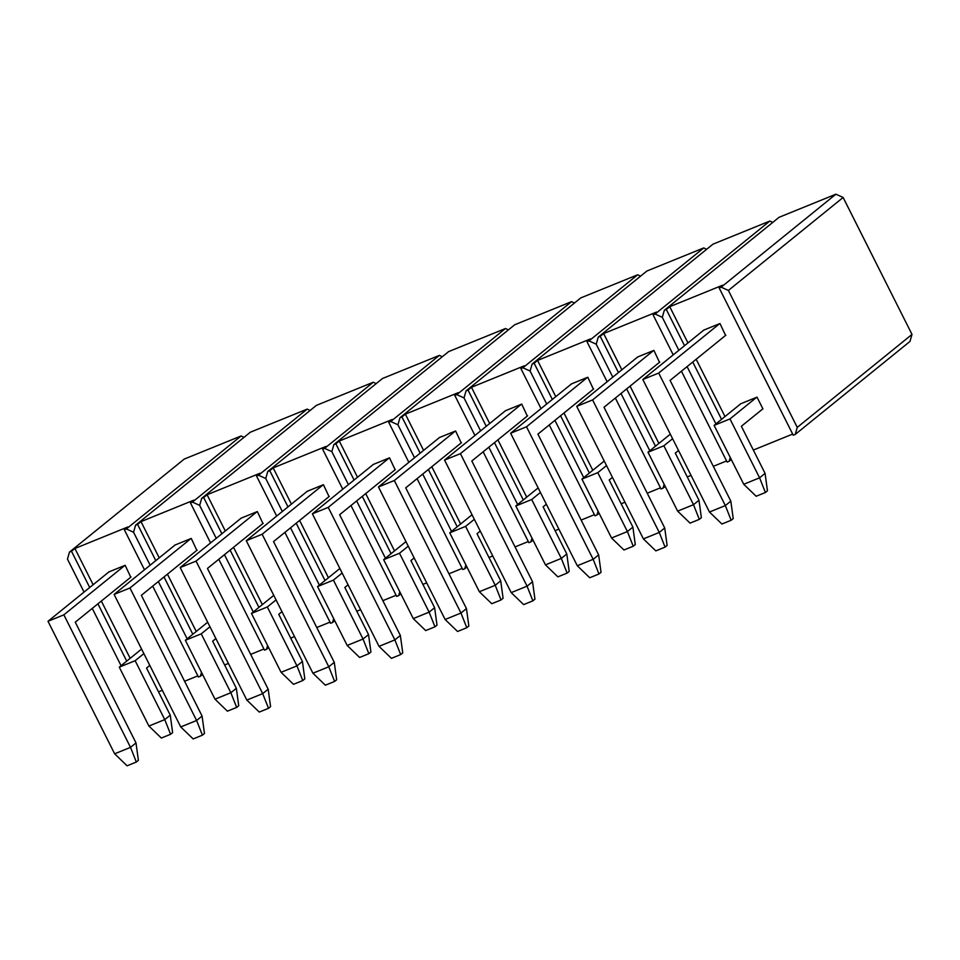 <?xml version="1.0" encoding="UTF-8"?>
<svg xmlns="http://www.w3.org/2000/svg" width="960" height="960" viewBox="0 0 960 960"><rect width="100%" height="100%" fill="white"/><g stroke="black" fill="none" stroke-linecap="round" stroke-linejoin="round"><path stroke-width="1.44" d="M197.832 675.864L184.584 681.252L197.832 675.864M162.312 690.3L158.52 691.848L162.312 690.3M130.164 658.332L101.34 601.044L130.164 658.332M93.132 584.712L74.904 548.484L127.788 526.992L124.356 529.764L126.336 528.96L133.56 532.236L150.144 565.212L133.56 532.236L150.144 565.212L133.56 532.236L126.336 528.96L241.08 435.984L244.032 437.328L241.08 435.984L184.236 459.084L241.08 435.984L126.336 528.96L124.356 529.764L144.492 569.796L124.356 529.764L127.788 526.992L74.904 548.484L93.132 584.712M130.752 577.212L125.16 565.296L108.636 572.016L125.16 565.296L130.752 577.212M158.352 581.544L187.176 638.832L158.352 581.544M201.504 672.372L200.4 676.212L198.42 677.016L152.7 586.116L198.42 677.016L200.4 676.212L201.504 672.372M184.236 459.084L69.504 552.06L74.904 548.484L71.484 551.256L89.7 587.484L71.484 551.256L69.504 552.06L67.464 559.104L69.504 552.06L184.236 459.084M121.08 665.7L92.268 608.4L121.08 665.7M84.048 592.068L67.464 559.104L84.048 592.068M202.56 674.46L200.4 676.212L202.56 674.46M97.92 603.816L126.732 661.116L97.92 603.816M119.28 667.152L148.908 726.048L164.76 719.604L135.144 660.708L119.28 667.152L135.144 660.708L143.868 653.628L135.144 660.708L164.76 719.604L170.244 715.164L146.544 668.04L170.244 715.164L172.632 732.624L170.58 734.28L161.328 738.048L148.908 726.048L164.76 719.604L170.244 715.164L172.632 732.624L170.58 734.28L164.76 719.604L170.58 734.28L161.328 738.048L148.908 726.048L119.28 667.152L141.588 649.08L119.28 667.152M149.796 665.412L146.544 668.04L149.796 665.412M48 621.288L114.648 753.804L130.512 747.36L63.864 614.832L48 621.288L63.864 614.832L124.824 565.44L63.864 614.832L130.512 747.36L136.332 762.036L127.08 765.804L114.648 753.804L48 621.288L108.972 571.884L48 621.288M138.384 760.368L136.332 762.036L127.08 765.804L114.648 753.804L130.512 747.36L136.332 762.036L138.384 760.368L135.996 742.92L130.512 747.36L135.996 742.92L75.264 622.176L135.996 742.92L138.384 760.368M131.04 576.984L75.264 622.176L131.04 576.984M114.096 594.42L180.744 726.936L196.608 720.492L129.96 587.976L114.096 594.42L129.96 587.976L190.92 538.572L129.96 587.976L196.608 720.492L202.416 735.18L193.164 738.936L180.744 726.936L114.096 594.42L175.056 545.016L114.096 594.42M204.48 733.512L202.416 735.18L193.164 738.936L180.744 726.936L196.608 720.492L202.416 735.18L204.48 733.512L202.08 716.052L196.608 720.492L202.08 716.052L141.36 595.308L202.08 716.052L204.48 733.512M197.124 550.116L141.36 595.308L197.124 550.116M180.18 567.552L246.84 700.08L262.692 693.624L196.044 561.108L180.18 567.552L196.044 561.108L257.016 511.704L196.044 561.108L262.692 693.624L268.512 708.312L259.26 712.068L246.84 700.08L180.18 567.552L241.152 518.148L180.18 567.552M270.564 706.644L268.512 708.312L259.26 712.068L246.84 700.08L262.692 693.624L268.512 708.312L270.564 706.644L268.176 689.184L262.692 693.624L268.176 689.184L207.456 568.452L268.176 689.184L270.564 706.644M263.22 523.26L207.456 568.452L263.22 523.26M246.276 540.696L312.924 673.212L328.788 666.768L262.14 534.24L246.276 540.696L262.14 534.24L323.1 484.836L262.14 534.24L328.788 666.768L334.608 681.444L325.356 685.2L312.924 673.212L246.276 540.696L307.248 491.292L246.276 540.696M336.66 679.776L334.608 681.444L325.356 685.2L312.924 673.212L328.788 666.768L334.608 681.444L336.66 679.776L334.272 662.328L328.788 666.768L334.272 662.328L273.54 541.584L334.272 662.328L336.66 679.776M329.316 496.392L273.54 541.584L329.316 496.392M312.372 513.828L379.02 646.344L394.884 639.9L328.236 507.384L312.372 513.828L328.236 507.384L389.196 457.98L328.236 507.384L394.884 639.9L400.692 654.576L391.44 658.344L379.02 646.344L312.372 513.828L373.332 464.424L312.372 513.828M402.756 652.92L400.692 654.576L391.44 658.344L379.02 646.344L394.884 639.9L400.692 654.576L402.756 652.92L400.356 635.46L394.884 639.9L400.356 635.46L339.636 514.716L400.356 635.46L402.756 652.92M395.4 469.524L339.636 514.716L395.4 469.524M378.456 486.96L445.116 619.488L460.968 613.032L394.32 480.516L378.456 486.96L394.32 480.516L455.292 431.112L394.32 480.516L460.968 613.032L466.788 627.72L457.536 631.476L445.116 619.488L378.456 486.96L439.428 437.556L378.456 486.96M468.84 626.052L466.788 627.72L457.536 631.476L445.116 619.488L460.968 613.032L466.788 627.72L468.84 626.052L466.452 608.592L460.968 613.032L466.452 608.592L405.732 487.848L466.452 608.592L468.84 626.052M461.496 442.656L405.732 487.848L461.496 442.656M444.552 460.092L511.2 592.62L527.064 586.176L460.416 453.648L444.552 460.092L460.416 453.648L521.376 404.244L460.416 453.648L527.064 586.176L532.884 600.852L523.632 604.608L511.2 592.62L444.552 460.092L505.524 410.688L444.552 460.092M534.936 599.184L532.884 600.852L523.632 604.608L511.2 592.62L527.064 586.176L532.884 600.852L534.936 599.184L532.548 581.724L527.064 586.176L532.548 581.724L471.816 460.992L532.548 581.724L534.936 599.184M527.592 415.8L471.816 460.992L527.592 415.8M510.648 433.236L577.296 565.752L593.16 559.308L526.512 426.78L510.648 433.236L526.512 426.78L587.472 377.376L526.512 426.78L593.16 559.308L598.968 573.984L589.716 577.752L577.296 565.752L510.648 433.236L571.608 383.832L510.648 433.236M601.032 572.316L598.968 573.984L589.716 577.752L577.296 565.752L593.16 559.308L598.968 573.984L601.032 572.316L598.644 554.868L593.16 559.308L598.644 554.868L537.912 434.124L598.644 554.868L601.032 572.316M593.676 388.932L537.912 434.124L593.676 388.932M576.732 406.368L643.392 538.884L659.256 532.44L592.596 399.924L576.732 406.368L592.596 399.924L653.568 350.52L592.596 399.924L659.256 532.44L665.064 547.116L655.812 550.884L643.392 538.884L576.732 406.368L637.704 356.964L576.732 406.368M667.116 545.46L665.064 547.116L655.812 550.884L643.392 538.884L659.256 532.44L665.064 547.116L667.116 545.46L664.728 528L659.256 532.44L664.728 528L604.008 407.256L664.728 528L667.116 545.46M659.772 362.064L604.008 407.256L659.772 362.064M642.828 379.5L709.476 512.028L725.34 505.572L658.692 373.056L642.828 379.5L658.692 373.056L719.652 323.652L658.692 373.056L725.34 505.572L731.16 520.26L721.908 524.016L709.476 512.028L642.828 379.5L703.8 330.096L642.828 379.5M733.212 518.592L731.16 520.26L721.908 524.016L709.476 512.028L725.34 505.572L731.16 520.26L733.212 518.592L730.824 501.132L725.34 505.572L730.824 501.132L670.092 380.388L730.824 501.132L733.212 518.592M725.868 335.196L670.092 380.388L725.868 335.196M185.376 640.284L214.992 699.192L230.856 692.736L201.228 633.84L185.376 640.284L201.228 633.84L209.964 626.772L201.228 633.84L230.856 692.736L236.34 688.296L212.64 641.184L236.34 688.296L238.728 705.756L236.664 707.424L227.412 711.18L214.992 699.192L230.856 692.736L236.34 688.296L238.728 705.756L236.664 707.424L230.856 692.736L236.664 707.424L227.412 711.18L214.992 699.192L185.376 640.284L207.672 622.212L185.376 640.284M215.892 638.544L212.64 641.184L215.892 638.544M251.46 613.428L281.088 672.324L296.952 665.88L267.324 606.972L251.46 613.428L267.324 606.972L276.06 599.904L267.324 606.972L296.952 665.88L302.424 661.44L278.736 614.316L302.424 661.44L304.812 678.888L302.76 680.556L293.508 684.312L281.088 672.324L296.952 665.88L302.424 661.44L304.812 678.888L302.76 680.556L296.952 665.88L302.76 680.556L293.508 684.312L281.088 672.324L251.46 613.428L273.768 595.356L251.46 613.428M281.976 611.676L278.736 614.316L281.976 611.676M317.556 586.56L347.184 645.456L363.036 639.012L333.42 580.116L317.556 586.56L333.42 580.116L342.144 573.036L333.42 580.116L363.036 639.012L368.52 634.572L344.82 587.448L368.52 634.572L370.908 652.02L368.856 653.688L359.604 657.456L347.184 645.456L363.036 639.012L368.52 634.572L370.908 652.02L368.856 653.688L363.036 639.012L368.856 653.688L359.604 657.456L347.184 645.456L317.556 586.56L339.864 568.488L317.556 586.56M348.072 584.82L344.82 587.448L348.072 584.82M383.652 559.692L413.268 618.588L429.132 612.144L399.504 553.248L383.652 559.692L399.504 553.248L408.24 546.168L399.504 553.248L429.132 612.144L434.616 607.704L410.916 560.58L434.616 607.704L437.004 625.164L434.952 626.82L425.688 630.588L413.268 618.588L429.132 612.144L434.616 607.704L437.004 625.164L434.952 626.82L429.132 612.144L434.952 626.82L425.688 630.588L413.268 618.588L383.652 559.692L405.948 541.62L383.652 559.692M414.168 557.952L410.916 560.58L414.168 557.952M449.736 532.824L479.364 591.732L495.228 585.276L465.6 526.38L449.736 532.824L465.6 526.38L474.336 519.312L465.6 526.38L495.228 585.276L500.7 580.836L477.012 533.724L500.7 580.836L503.088 598.296L501.036 599.964L491.784 603.72L479.364 591.732L495.228 585.276L500.7 580.836L503.088 598.296L501.036 599.964L495.228 585.276L501.036 599.964L491.784 603.72L479.364 591.732L449.736 532.824L472.044 514.752L449.736 532.824M480.252 531.084L477.012 533.724L480.252 531.084M515.832 505.968L545.46 564.864L561.312 558.42L531.696 499.512L515.832 505.968L531.696 499.512L540.42 492.444L531.696 499.512L561.312 558.42L566.796 553.98L543.096 506.856L566.796 553.98L569.184 571.428L567.132 573.096L557.88 576.852L545.46 564.864L561.312 558.42L566.796 553.98L569.184 571.428L567.132 573.096L561.312 558.42L567.132 573.096L557.88 576.852L545.46 564.864L515.832 505.968L538.14 487.896L515.832 505.968M546.348 504.228L543.096 506.856L546.348 504.228M581.928 479.1L611.544 537.996L627.408 531.552L597.78 472.656L581.928 479.1L597.78 472.656L606.516 465.576L597.78 472.656L627.408 531.552L632.892 527.112L609.192 479.988L632.892 527.112L635.28 544.56L633.228 546.228L623.964 549.996L611.544 537.996L627.408 531.552L632.892 527.112L635.28 544.56L633.228 546.228L627.408 531.552L633.228 546.228L623.964 549.996L611.544 537.996L581.928 479.1L604.224 461.028L581.928 479.1M612.444 477.36L609.192 479.988L612.444 477.36M648.012 452.232L677.64 511.128L693.504 504.684L663.876 445.788L648.012 452.232L663.876 445.788L672.612 438.708L663.876 445.788L693.504 504.684L698.976 500.244L675.288 453.132L698.976 500.244L701.364 517.704L699.312 519.372L690.06 523.128L677.64 511.128L693.504 504.684L698.976 500.244L701.364 517.704L699.312 519.372L693.504 504.684L699.312 519.372L690.06 523.128L677.64 511.128L648.012 452.232L670.32 434.16L648.012 452.232M678.528 450.492L675.288 453.132L678.528 450.492M714.108 425.376L743.736 484.272L759.588 477.816L729.972 418.92L714.108 425.376L729.972 418.92L756.684 397.272L729.972 418.92L759.588 477.816L765.072 473.376L741.372 426.264L765.072 473.376L767.46 490.836L765.408 492.504L756.156 496.26L743.736 484.272L759.588 477.816L765.072 473.376L767.46 490.836L765.408 492.504L759.588 477.816L765.408 492.504L756.156 496.26L743.736 484.272L714.108 425.376L740.82 403.716L714.108 425.376M762.888 408.828L741.372 426.264L762.888 408.828M263.928 648.996L250.68 654.384L263.928 648.996M228.408 663.432L224.604 664.98L228.408 663.432M196.248 631.476L167.436 574.176L196.248 631.476M159.228 557.844L141 521.616L193.872 500.124L190.452 502.896L192.432 502.092L199.656 505.368L216.24 538.344L199.656 505.368L216.24 538.344L199.656 505.368L192.432 502.092L307.176 409.116L310.128 410.46L307.176 409.116L250.332 432.216L307.176 409.116L192.432 502.092L190.452 502.896L210.576 542.928L190.452 502.896L193.872 500.124L141 521.616L159.228 557.844M196.848 550.344L191.256 538.44L174.732 545.148L191.256 538.44L196.848 550.344M224.448 554.676L253.26 611.964L224.448 554.676M267.6 645.504L266.484 649.344L264.504 650.148L218.796 559.26L264.504 650.148L266.484 649.344L267.6 645.504M250.332 432.216L135.588 525.204L141 521.616L137.58 524.388L155.796 560.628L137.58 524.388L135.588 525.204L133.56 532.236L135.588 525.204L250.332 432.216M268.644 647.592L266.484 649.344L268.644 647.592M164.016 576.96L192.828 634.248L164.016 576.96M330.024 622.14L316.764 627.516L330.024 622.14M294.504 636.576L290.7 638.112L294.504 636.576M262.344 604.608L233.532 547.32L262.344 604.608M225.312 530.988L207.096 494.748L259.968 473.256L256.536 476.04L258.528 475.236L265.74 478.5L282.324 511.476L265.74 478.5L282.324 511.476L265.74 478.5L258.528 475.236L373.26 382.248L376.224 383.592L373.26 382.248L316.428 405.36L373.26 382.248L258.528 475.236L256.536 476.04L276.672 516.06L256.536 476.04L259.968 473.256L207.096 494.748L225.312 530.988M262.932 523.488L257.34 511.572L240.816 518.292L257.34 511.572L262.932 523.488M290.544 527.808L319.356 585.096L290.544 527.808M333.696 618.636L332.58 622.476L330.6 623.28L284.88 532.392L330.6 623.28L332.58 622.476L333.696 618.636M316.428 405.36L201.684 498.336L207.096 494.748L203.664 497.532L221.892 533.76L203.664 497.532L201.684 498.336L199.656 505.368L201.684 498.336L316.428 405.36M334.74 620.724L332.58 622.476L334.74 620.724M230.1 550.092L258.924 607.38L230.1 550.092M396.108 595.272L382.86 600.66L396.108 595.272M360.588 609.708L356.796 611.256L360.588 609.708M328.44 577.74L299.616 520.452L328.44 577.74M291.408 504.12L273.18 467.892L326.064 446.4L322.632 449.172L324.612 448.368L331.836 451.644L348.42 484.608L331.836 451.644L348.42 484.608L331.836 451.644L324.612 448.368L439.356 355.392L442.308 356.724L439.356 355.392L382.512 378.492L439.356 355.392L324.612 448.368L322.632 449.172L342.768 489.192L322.632 449.172L326.064 446.4L273.18 467.892L291.408 504.12M329.028 496.62L323.436 484.704L306.912 491.424L323.436 484.704L329.028 496.62M356.628 500.94L385.452 558.24L356.628 500.94M399.78 591.78L398.676 595.608L396.696 596.424L350.976 505.524L396.696 596.424L398.676 595.608L399.78 591.78M382.512 378.492L267.78 471.468L273.18 467.892L269.76 470.664L287.988 506.892L269.76 470.664L267.78 471.468L265.74 478.5L267.78 471.468L382.512 378.492M400.836 593.868L398.676 595.608L400.836 593.868M296.196 523.224L325.008 580.524L296.196 523.224M462.204 568.404L448.956 573.792L462.204 568.404M426.684 582.84L422.88 584.388L426.684 582.84M394.524 550.872L365.712 493.584L394.524 550.872M357.504 477.252L339.276 441.024L392.148 419.532L388.728 422.304L390.708 421.5L397.932 424.776L414.516 457.752L397.932 424.776L414.516 457.752L397.932 424.776L390.708 421.5L505.452 328.524L508.404 329.868L505.452 328.524L448.608 351.624L505.452 328.524L390.708 421.5L388.728 422.304L408.852 462.336L388.728 422.304L392.148 419.532L339.276 441.024L357.504 477.252M395.124 469.752L389.532 457.836L373.008 464.556L389.532 457.836L395.124 469.752M422.724 474.084L451.536 531.372L422.724 474.084M465.876 564.912L464.76 568.752L462.78 569.556L417.072 478.656L462.78 569.556L464.76 568.752L465.876 564.912M448.608 351.624L333.864 444.6L339.276 441.024L335.856 443.796L354.072 480.036L335.856 443.796L333.864 444.6L331.836 451.644L333.864 444.6L448.608 351.624M466.92 567L464.76 568.752L466.92 567M362.292 496.356L391.104 553.656L362.292 496.356M528.3 541.536L515.04 546.924L528.3 541.536M492.78 555.984L488.976 557.52L492.78 555.984M460.62 524.016L431.808 466.716L460.62 524.016M423.588 450.384L405.372 414.156L458.244 392.664L454.812 395.448L456.804 394.632L464.016 397.908L480.6 430.884L464.016 397.908L480.6 430.884L464.016 397.908L456.804 394.632L571.536 301.656L574.5 303L571.536 301.656L514.704 324.768L571.536 301.656L456.804 394.632L454.812 395.448L474.948 435.468L454.812 395.448L458.244 392.664L405.372 414.156L423.588 450.384M461.208 442.896L455.616 430.98L439.092 437.688L455.616 430.98L461.208 442.896M488.82 447.216L517.632 504.504L488.82 447.216M531.972 538.044L530.856 541.884L528.876 542.688L483.156 451.8L528.876 542.688L530.856 541.884L531.972 538.044M514.704 324.768L399.96 417.744L405.372 414.156L401.94 416.928L420.168 453.168L401.94 416.928L399.96 417.744L397.932 424.776L399.96 417.744L514.704 324.768M533.016 540.132L530.856 541.884L533.016 540.132M428.376 469.5L457.2 526.788L428.376 469.5M594.384 514.68L581.136 520.068L594.384 514.68M558.864 529.116L555.072 530.652L558.864 529.116M526.716 497.148L497.892 439.86L526.716 497.148M489.684 423.528L471.456 387.288L524.34 365.796L520.908 368.58L522.888 367.776L530.112 371.04L546.696 404.016L530.112 371.04L546.696 404.016L530.112 371.04L522.888 367.776L637.632 274.8L640.584 276.132L637.632 274.8L580.788 297.9L637.632 274.8L522.888 367.776L520.908 368.58L541.044 408.6L520.908 368.58L524.34 365.796L471.456 387.288L489.684 423.528M527.304 416.028L521.712 404.112L505.188 410.832L521.712 404.112L527.304 416.028M554.904 420.348L583.728 477.636L554.904 420.348M598.056 511.176L596.952 515.016L594.972 515.82L549.252 424.932L594.972 515.82L596.952 515.016L598.056 511.176M580.788 297.9L466.056 390.876L471.456 387.288L468.036 390.072L486.264 426.3L468.036 390.072L466.056 390.876L464.016 397.908L466.056 390.876L580.788 297.9M599.112 513.264L596.952 515.016L599.112 513.264M494.472 442.632L523.284 499.92L494.472 442.632M660.48 487.812L647.232 493.2L660.48 487.812M624.96 502.248L621.156 503.796L624.96 502.248M592.8 470.28L563.988 412.992L592.8 470.28M555.78 396.66L537.552 360.432L590.424 338.94L587.004 341.712L588.984 340.908L596.208 344.184L612.792 377.148L596.208 344.184L612.792 377.148L596.208 344.184L588.984 340.908L703.728 247.932L706.68 249.276L703.728 247.932L646.884 271.032L703.728 247.932L588.984 340.908L587.004 341.712L607.128 381.732L587.004 341.712L590.424 338.94L537.552 360.432L555.78 396.66M593.4 389.16L587.808 377.244L571.284 383.964L587.808 377.244L593.4 389.16M621 393.48L649.812 450.78L621 393.48M664.152 484.32L663.036 488.148L661.056 488.964L615.348 398.064L661.056 488.964L663.036 488.148L664.152 484.32M646.884 271.032L532.14 364.008L537.552 360.432L534.132 363.204L552.348 399.432L534.132 363.204L532.14 364.008L530.112 371.04L532.14 364.008L646.884 271.032M665.196 486.408L663.036 488.148L665.196 486.408M560.568 415.764L589.38 473.064L560.568 415.764M726.576 460.944L713.316 466.332L726.576 460.944M691.056 475.38L687.252 476.928L691.056 475.38M658.896 443.424L630.084 386.124L658.896 443.424M621.864 369.792L603.648 333.564L656.52 312.072L653.088 314.844L655.08 314.04L662.292 317.316L678.876 350.292L662.292 317.316L678.876 350.292L662.292 317.316L655.08 314.04L769.812 221.064L772.776 222.408L769.812 221.064L712.98 244.164L769.812 221.064L655.08 314.04L653.088 314.844L673.224 354.876L653.088 314.844L656.52 312.072L603.648 333.564L621.864 369.792M659.484 362.292L653.892 350.376L637.368 357.096L653.892 350.376L659.484 362.292M687.096 366.624L715.908 423.912L687.096 366.624M730.248 457.452L729.132 461.292L727.152 462.096L681.432 371.208L727.152 462.096L729.132 461.292L730.248 457.452M712.98 244.164L598.236 337.14L603.648 333.564L600.216 336.336L618.444 372.576L600.216 336.336L598.236 337.14L596.208 344.184L598.236 337.14L712.98 244.164M731.292 459.54L729.132 461.292L731.292 459.54M626.652 388.896L655.476 446.196L626.652 388.896M792.66 434.076L753.348 450.06L792.66 434.076M724.992 416.556L696.168 359.256L724.992 416.556M687.96 342.936L669.732 306.696L722.616 285.204L719.184 287.988L721.164 287.172L728.388 290.448L797.256 427.392L795.228 434.424L793.248 435.228L719.184 287.988L721.164 287.172L835.908 194.196L843.132 197.472L912 334.416L909.96 341.448L795.228 434.424L793.248 435.228L719.184 287.988L722.616 285.204L669.732 306.696L687.96 342.936M757.02 397.14L740.496 403.86L757.02 397.14L762.936 408.924L757.02 397.14M725.58 335.436L719.988 323.52L703.464 330.228L719.988 323.52L725.58 335.436M779.064 217.308L835.908 194.196L779.064 217.308L664.332 310.284L669.732 306.696L666.312 309.48L684.54 345.708L666.312 309.48L664.332 310.284L662.292 317.316L664.332 310.284L779.064 217.308M728.388 290.448L797.256 427.392L912 334.416L843.132 197.472L728.388 290.448L721.164 287.172L835.908 194.196L843.132 197.472L728.388 290.448M692.748 362.04L721.56 419.328L692.748 362.04M797.256 427.392L912 334.416L909.96 341.448L795.228 434.424L797.256 427.392"/></g></svg>
